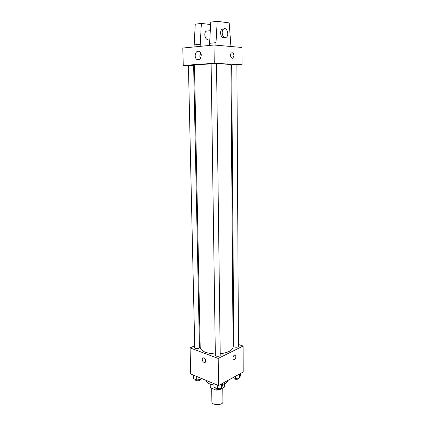 <?xml version="1.0" encoding="UTF-8"?>
<svg xmlns="http://www.w3.org/2000/svg" width="426" height="426" viewBox="0 0 426 426"><rect width="100%" height="100%" fill="white"/><g stroke="black" fill="none" stroke-linecap="round" stroke-linejoin="round"><path stroke-width="0.64" d="M211.674 388.262L211.898 401.995C211.663 405.568 223.256 405.408 222.92 401.84L222.761 387.979M224.246 383.879L224.284 387.133L224.326 383.847M224.284 387.133L219.113 390.014L216.094 390.131L210.274 387.671L209.997 384.044M210.215 384.13L210.274 387.671M216.073 388.821L216.094 390.131M219.108 389.364L219.113 390.014M205.992 380.322C206.477 382.676 209.134 384.236 213.958 384.992M222.383 384.492C225.828 383.512 227.766 382.101 228.192 380.258M238.453 344.464L243.092 346.05L243.187 372.036L218.575 385.535L190.71 373.985L190.076 347.904L194.709 345.805M243.092 346.05L218.208 358.426L218.575 385.535M218.208 358.426L190.076 347.904M202.228 359.523C202.265 358.415 202.712 357.867 203.564 357.877C205.721 357.989 206.605 362.84 204.411 362.515C203.159 362.169 202.43 361.168 202.228 359.523C202.265 358.415 202.712 357.861 203.564 357.872C205.721 357.989 206.605 362.84 204.411 362.515C203.159 362.164 202.43 361.168 202.228 359.523M211.131 64.022C200.816 64.278 195.262 64.715 194.464 65.327L200.193 347.414C201.003 351.216 206.051 353.399 215.338 353.958M220.189 353.766C228.304 352.659 232.607 350.39 233.097 346.95L230.951 64.816C230.375 64.283 225.572 64.001 216.53 63.969M233.065 342.616L233.752 342.855M199.373 343.686L200.113 343.351M233.773 346.301C233.666 347.536 238.587 347.541 238.464 346.301L236.904 64.827L231.707 64.906L233.773 346.301M215.354 355.337C215.252 356.668 220.349 356.599 220.21 355.273L216.525 63.73L211.126 63.804L215.354 355.337M194.751 347.733C194.661 348.985 199.597 348.841 199.453 347.595L193.638 65.311L188.42 65.375L194.751 347.733M234.412 359.698L234.103 359.81C232.165 360.348 232.756 355.492 234.667 355.172C236.355 356.024 236.27 357.531 234.412 359.698L234.103 359.81C232.165 360.348 232.756 355.492 234.667 355.172C236.355 356.019 236.27 357.531 234.406 359.698M236.904 65.114L242.032 64.784L214.251 63.266L183.233 65.428L188.425 65.679M193.649 65.929L194.48 65.966M230.956 65.503L231.712 65.45M195.161 55.747C195.603 51.972 197.1 50.572 199.656 51.551C203.181 53.868 200.177 62.068 196.807 59.438C195.784 58.65 195.236 57.419 195.161 55.747M242.032 64.784L241.968 47.478L214.006 45.002L214.251 63.266M214.006 45.002L182.813 48.037L183.233 65.428M200.694 52.808L199.789 56.051L200.38 58.484M233.949 55.582L233.017 57.979C231.105 59.539 229.449 54.278 231.44 52.941C232.83 52.398 233.666 53.277 233.949 55.582C233.666 53.277 232.83 52.398 231.44 52.941C229.444 54.278 231.105 59.539 233.011 57.979L233.943 55.582M209.485 45.444L210.769 22.152L217.191 21.3L215.865 45.167M223.235 28.856L223.256 29.122M208.181 30.928L206.184 31.167C203.687 32.845 204.911 39.453 207.707 39.501M210.62 24.564L201.365 23.398L200.145 46.349M201.365 23.398L195.241 24.213L194.064 46.945M223.741 28.963L221.946 29.282C221.035 30.07 220.567 31.322 220.546 33.031C221.003 36.716 222.351 38.218 224.577 37.541M230.924 46.498L229.199 22.903L217.191 21.3M222.164 32.85C222.186 31.13 222.654 29.879 223.565 29.085C226.659 26.428 229.577 35.033 226.366 37.248C224.081 38.164 222.681 36.7 222.164 32.85M215.833 42.68L209.454 43.324M200.108 44.261L194.022 44.874M240.312 373.613L240.323 375.913L239.614 377.867L235.573 378.538L233.107 377.564M239.593 374.007L239.614 377.867M235.557 376.222L235.573 378.538M234.007 377.921L234.012 378.283C233.906 379.667 238.762 379.678 238.64 378.299L238.64 378.027M201.344 378.394L200.88 379.321L196.743 380.003L193.628 378.693L193.548 375.162M200.859 378.192L200.88 379.321M196.663 376.451L196.743 380.003M195.465 379.465L195.47 379.811C195.385 381.206 200.257 381.057 200.113 379.667L200.108 379.449M222.372 383.453L222.399 385.823L221.531 387.916L217.308 388.634L213.996 387.245L213.937 383.613M221.483 383.938L221.531 387.916M217.255 384.987L217.308 388.634M215.833 388.017L215.833 388.331C215.737 389.817 220.764 389.747 220.625 388.267L220.62 388.07M196.807 59.438L199.219 59.581M210.236 30.683L206.184 31.167M209.72 39.032L209.044 39.101M223.565 29.085L221.946 29.282"/></g></svg>
